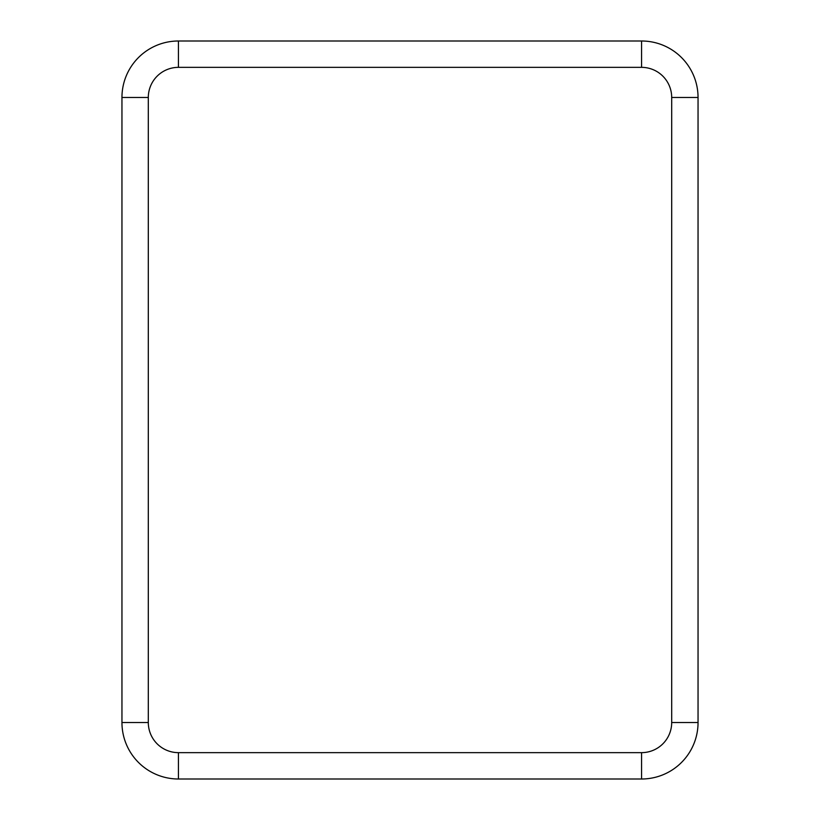 <?xml version="1.0" encoding="UTF-8"?>
<svg xmlns="http://www.w3.org/2000/svg" width="820" height="820" viewBox="0 0 820 820"><rect width="100%" height="100%" fill="white"/><g stroke="black" fill="none" stroke-linecap="round" stroke-linejoin="round"><path stroke-width="1.23" d="M641.568 41L178.432 41A56.477 56.477 0 0 0 121.954 97.477A56.477 56.477 0 0 1 178.432 41L178.432 67.353L641.568 67.353L641.568 41A56.477 56.477 0 0 1 698.045 97.477A56.477 56.477 0 0 0 641.568 41M178.432 67.353A30.125 30.125 0 0 0 148.307 97.477L148.307 722.522A30.125 30.125 0 0 0 178.432 752.647L641.568 752.647A30.125 30.125 0 0 0 671.693 722.522L698.045 722.522L698.045 97.477L671.693 97.477A30.125 30.125 0 0 0 641.568 67.353M641.568 752.647L641.568 779A56.477 56.477 0 0 0 698.045 722.522A56.477 56.477 0 0 1 641.568 779L178.432 779A56.477 56.477 0 0 1 121.954 722.522L121.954 97.477L148.307 97.477M671.693 722.522L671.693 97.477M178.432 752.647L178.432 779A56.477 56.477 0 0 1 121.954 722.522L148.307 722.522"/></g></svg>
